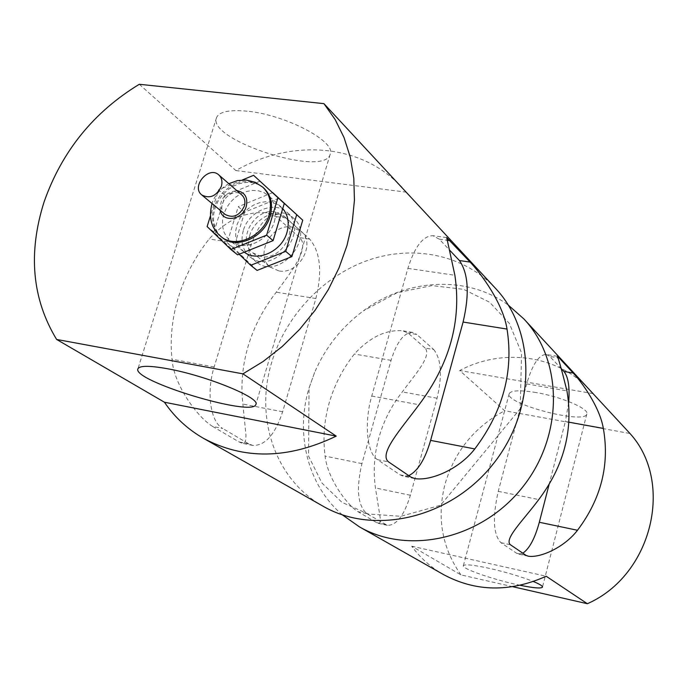 <?xml version="1.0" encoding="UTF-8"?>
<svg xmlns="http://www.w3.org/2000/svg" width="688" height="688" viewBox="0 0 688 688"><rect width="100%" height="100%" fill="white"/><g stroke="black" fill="none" stroke-linecap="round" stroke-linejoin="round"><path stroke-width="0.52" stroke-dasharray="3.44 2.58" d="M249.615 235.872C254.809 216.419 280.764 205.66 293.355 217.984C316.747 236.956 278.58 281.882 256.168 261.784C248.927 255.3 246.743 246.657 249.615 235.872M243.285 230.6C240.379 241.462 242.572 250.157 249.839 256.676C272.362 276.868 310.804 231.607 287.292 212.54C274.65 200.165 248.531 211.027 243.285 230.6M225.208 214.484C214.381 206.237 231.899 185.571 241.772 194.953M221.51 236.956L217.554 232.475L214.854 226.988L213.538 220.788L213.667 214.174L215.232 207.484L218.148 201.034L222.267 195.151L227.393 190.129L233.266 186.199L239.605 183.576L246.098 182.372L252.419 182.673L258.258 184.461L263.306 187.661M260.064 181.176L225.191 195.53L213.916 232.037L237.601 254.852M274.409 221.407C277.212 210.829 275.269 202.272 268.578 195.727L263.96 192.614L258.568 190.817L252.702 190.421L246.648 191.453L240.723 193.835L235.236 197.465L230.454 202.134L226.627 207.621L223.944 213.633L222.551 219.876L222.516 226.025L223.849 231.761L226.481 236.801L230.291 240.869C243.251 252.419 269.163 241.127 274.409 221.407M225.191 195.53L218.509 189.819L210.416 215.937M242.365 179.964L218.509 189.819M213.916 232.037L207.122 226.576M244.309 252.161L239.648 247.456L237.025 242.477L235.692 236.801L235.717 230.729L237.076 224.572L239.708 218.638L243.483 213.237L248.196 208.636L253.614 205.076L259.462 202.736L265.439 201.739L271.244 202.143L276.576 203.932L282.734 208.61M278.872 198.221L244.653 212.162L238.254 206.701L227.212 242.718L239.166 254.225M272.56 192.674L238.254 206.701M244.653 212.162L233.714 247.947L257.08 270.418M233.714 247.947L227.212 242.718M278.769 270.883L270.418 267.236C254.173 255.403 271.493 223.093 291.875 227.057L301.009 231.211C316.523 243.406 298.816 275.105 278.769 270.883M261.268 256.547L252.797 252.857C236.319 240.877 254.044 207.931 274.744 211.887L284.006 216.084C299.736 228.433 281.624 260.769 261.268 256.547M408.749 475.632L403.392 476.251L400.072 474.858L377.48 459.653C366.91 453.366 363.918 422.664 371.744 396.039L407.898 268.354C414.701 246.7 423.025 235.812 432.89 235.692L439.279 239.166L449.574 250.097M561.468 368.837L549.789 356.436L557.469 357.708M568.632 402.944L565.373 421.529L568.881 422.165M549.015 484.765L565.373 421.529M522.811 553.186L518.477 554.064L516.619 553.264L525.924 555.302M557.263 356.264L546.238 354.44C538.885 354.63 532.366 364.442 526.673 383.887L498.25 491.335C492.402 517.488 493.279 534.602 500.881 542.677L516.619 553.264M546.238 354.44L549.789 356.436M212.626 426.44L239.054 441.937L242.228 443.27L244.722 442.608L245.805 439.666L245.969 435.143L242.873 404.08C240.671 384.669 242.468 365.216 248.273 345.737C254.182 326.284 263.521 308.439 276.284 292.194C291.703 271.261 309.875 248.437 299.873 237.678L275.914 216.565L265.903 212.712C245.229 211.388 226.3 220.16 209.118 239.028C195.323 256.572 185.149 275.793 178.579 296.674C172.129 317.598 169.927 338.444 171.974 359.231C173.995 385.83 198.024 417.616 212.626 426.44L222.706 428.469C210.485 422.019 206.116 392.358 214.14 366.996L251.103 245.229C258.138 224.572 267.271 214.312 278.502 214.441L285.907 217.95L309.652 239.08C320.367 251.928 322.448 271.743 315.878 298.515L282.639 411.768C275.105 434.61 265.147 445.824 252.737 445.42L248.91 443.958L222.706 428.469M425.132 348.076L408.053 333.026L402.411 330.739C385.779 329.543 369.766 337.292 354.38 354.002C342.805 368.734 334.428 384.979 329.242 402.738C324.16 420.523 322.784 438.316 325.106 456.101C327.54 478.848 347.414 505.276 357.889 511.648L376.568 522.605L378.374 523.379L380.017 522.708L380.223 518.012L375.442 487.947C373.077 471.177 374.229 454.424 378.89 437.688C383.637 420.979 391.438 405.722 402.291 391.911C415.397 374.109 432.073 355.816 425.132 348.076L433.698 349.513L416.79 334.463L408.053 333.026M433.698 349.513C441.309 359.093 442.436 375.33 437.069 398.232L410.375 495.265C404.183 515.407 396.512 525.434 387.37 525.348L366.687 513.558C357.657 505.405 356.074 488.755 361.922 463.6L391.042 360.357C396.933 341.678 404.131 332.364 412.611 332.416L416.79 334.463M247.13 111.189C229.534 109.53 219.343 111.645 216.557 117.536C206.237 139.776 324.091 177.796 330.12 154.439C337.12 142.038 285.95 114.75 247.13 111.189M520.266 585.299C495.111 580.208 461.364 568.649 463.368 565.691C464.787 564.014 473.611 564.934 489.83 568.451C506.918 572.407 521.452 576.768 533.432 581.532M536.115 392.547C520.016 389.95 511.046 390.32 509.197 393.656C504.407 403.701 585.11 424.9 586.83 413.995C589.478 408.835 561.124 396.718 536.115 392.547M495.541 288.384C464.228 254.861 413.987 244.55 368.734 260.038C323.463 275.699 285.683 315.62 271.734 362.249C254.56 417.762 275.045 479.562 323.085 506.222M342.375 514.865C307.777 485.487 295.143 434.498 308.912 388.428L314.614 372.449C325.381 347.56 341.644 327.024 363.393 310.838C406.806 278.322 467.496 274.873 508.38 305.18M139.303 84.28L235.872 170.564C289.76 139.526 357.012 143.095 397.578 183.017M235.872 170.564L406.04 192.133M512.809 586.718L460.934 574.893L411.682 546.203C420.23 557.856 430.826 567.308 443.468 574.557M411.682 546.203L546.186 576.243M592.961 393.596L459.679 370.54L504.665 410.736L629.984 433.5M589.676 389.881C557.736 354.784 502.687 347.638 459.679 370.54M460.934 574.893C441.937 547.674 436.613 517.445 444.99 484.223C454.639 451.388 474.531 426.895 504.665 410.736M262.782 187.17C249.151 177.882 235.27 180.222 221.149 194.197C209.677 210.425 209.599 224.529 220.934 236.509M220.22 210.33C219.859 198.746 225.406 192.193 236.878 190.688M400.072 474.858L410.856 477.059M377.48 459.653L388.539 461.889M371.744 396.039L419.018 404.75M407.898 268.354L454.888 275.286M439.279 239.166L446.83 240.207M500.881 542.677L510.393 544.741M526.673 383.887L566.946 390.879M498.25 491.335L538.747 499.574M248.91 443.958L239.054 441.937M282.639 411.768L242.873 404.08M315.878 298.515L276.284 292.194M309.652 239.08L299.873 237.678M285.907 217.95L275.914 216.565M251.103 245.229L209.118 239.028M214.14 366.996L171.974 359.231M391.042 360.357L354.38 354.002M361.922 463.6L325.106 456.101M366.687 513.558L357.889 511.648M385.203 524.497L376.568 522.605M410.375 495.265L375.442 487.947M437.069 398.232L402.291 391.911M249.839 256.676L256.168 261.784M287.292 212.54L293.355 217.984M228.855 183.696C218.836 188.942 213.056 199.21 212.05 203.519M281.151 207.019L268.578 195.727M243.423 251.481L230.291 240.869M252.797 252.857L270.418 267.236M284.006 216.084L301.009 231.211M446.71 237.601L432.89 235.692M414.615 478.547L403.392 476.251M528.186 556.188L518.477 554.064M252.737 445.42L242.228 443.27M278.502 214.441L265.903 212.712M412.611 332.416L402.411 330.739M387.37 525.348L378.374 523.379M216.557 117.536L137.987 368.665M330.12 154.439L255.927 404.183M509.197 393.656L463.368 565.691M586.83 413.995L542.479 587.062M314.614 372.449L309.032 388.144L308.542 456.058L321.881 482.959L341.988 502.386L368.321 514.013L400.846 516.292L440.552 505.25L520.18 408.835L521.599 353.039L509.326 323.386L489.65 302.264L463.66 289.347L432.038 285.597L397.26 292.649L363.393 310.838"/><path stroke-width="1.03" d="M221.347 186.336C222.645 181.589 221.794 177.788 218.784 174.915C208.765 165.387 190.8 186.594 201.79 194.971C209.935 199.056 216.453 196.175 221.347 186.336M218.784 174.915L241.772 194.953C244.722 197.774 245.582 201.498 244.335 206.125C239.579 215.731 233.206 218.517 225.208 214.484L201.79 194.971M263.306 187.661L263.857 188.142C271.106 195.254 273.205 204.577 270.135 216.092C264.407 237.584 236.173 249.95 222.069 237.42L221.51 236.956M210.416 215.937L207.122 226.576L230.91 249.503L237.601 254.852L273.093 240.637L284.282 203.467L253.605 175.32L242.365 179.964M284.282 203.467L253.605 175.32M273.093 240.637L266.634 235.15L277.935 197.723M230.91 249.503L266.634 235.15M282.734 208.61C288.109 215.06 289.519 222.989 286.973 232.389C281.951 251.318 257.432 262.558 244.309 252.161M239.166 254.225L250.681 265.301L257.08 270.418L291.893 256.615L302.746 220.203L272.56 192.674M302.746 220.203L272.697 192.623M291.893 256.615L285.718 251.369L296.683 214.708M250.681 265.301L285.718 251.369M410.856 477.059L388.539 461.889C378.529 453.762 400.579 429.604 419.018 404.75C449.694 363.986 461.648 320.832 454.888 275.286L446.71 237.601L470.11 262.085C480.869 273.342 503.109 303.408 507.022 329.062C513.73 371.486 502.988 411.441 474.797 448.929C459.094 469.207 430.894 481.153 414.907 478.607L410.856 477.059M449.574 250.097L459.438 260.554C468.425 273.626 469.637 294.12 463.093 322.044L430.611 440.389C425.072 459.395 417.788 471.142 408.749 475.632M559.206 357.992L573.173 373.025C580.964 381.126 599.618 406.384 603.342 428.426C609.749 464.873 601.131 498.826 577.499 530.267C564.126 547.7 539.942 558.157 528.186 556.188L525.924 555.302L510.393 544.741C503.719 539.074 523.516 520.137 538.747 499.574C564.1 465.853 573.5 429.622 566.946 390.879C561.632 369.525 558.407 357.984 557.263 356.264L559.206 357.992L557.469 357.708M568.632 402.944C569.905 387.447 568.348 376.947 563.954 371.468L561.468 368.837M522.811 553.186C529.399 548.749 534.903 538.446 539.315 522.269L549.015 484.765M167.485 368.734C206.589 375.674 261.173 398.128 255.824 404.535C252.909 417.47 130.858 380.49 137.987 368.665C139.939 365.543 149.769 365.569 167.485 368.734M533.432 581.532C539.71 584.146 542.72 586.013 542.462 587.131C541.232 588.67 533.836 588.059 520.266 585.299M242.941 373.859L336.234 436.123C288.083 459.223 243.801 459.945 203.381 438.273L323.085 506.222C374.134 535.9 450.571 518.236 493.322 463.807C536.485 409.713 536.141 331.263 495.541 288.384L323.936 103.647L139.303 84.28C93.602 112.11 61.851 151.351 44.066 201.98C27.89 253.158 32.069 298.979 56.614 339.442L242.941 373.859L263.186 361.458L282.2 346.537L299.615 329.38L315.07 310.314L328.279 289.708L338.986 267.959L346.993 245.504L352.17 222.766L354.44 200.199L353.804 178.218L350.295 157.217L344.043 137.574L335.185 119.617L323.936 103.647M508.38 305.18L523.912 318.974C563.128 360.426 563.799 435.53 522.682 487.052C481.97 538.893 408.706 555.474 359.368 526.819L342.375 514.865M397.578 183.017L401.938 187.471M203.381 438.273C187.592 429.2 174.614 417.186 164.441 402.231L56.614 339.442M359.368 526.819L443.468 574.557C475.718 591.869 509.963 592.428 546.186 576.243L587.363 603.72L512.809 586.718M336.234 436.123L164.441 402.231M587.363 603.72C652.37 575.194 674.412 482.082 629.984 433.5L523.912 318.974M212.05 203.519C208.369 217.571 211.328 228.562 220.934 236.509C235.055 249.047 263.315 236.672 269.06 215.146C272.13 203.614 270.031 194.291 262.782 187.17L255.179 182.286L246.442 180.058L237.403 180.591L228.855 183.696M236.878 190.688C244.928 192.201 248.067 197.439 246.27 206.391C242.718 220.074 222.448 223.041 220.22 210.33M446.83 240.207L450.227 240.68M459.438 260.554L470.11 262.085M430.611 440.389L474.797 448.929M463.093 322.044L507.022 329.062M563.954 371.468L573.173 373.025M568.881 422.165L603.342 428.426M539.315 522.269L577.499 530.267M263.857 188.142L262.773 187.17M222.069 237.42L220.934 236.509"/></g></svg>
